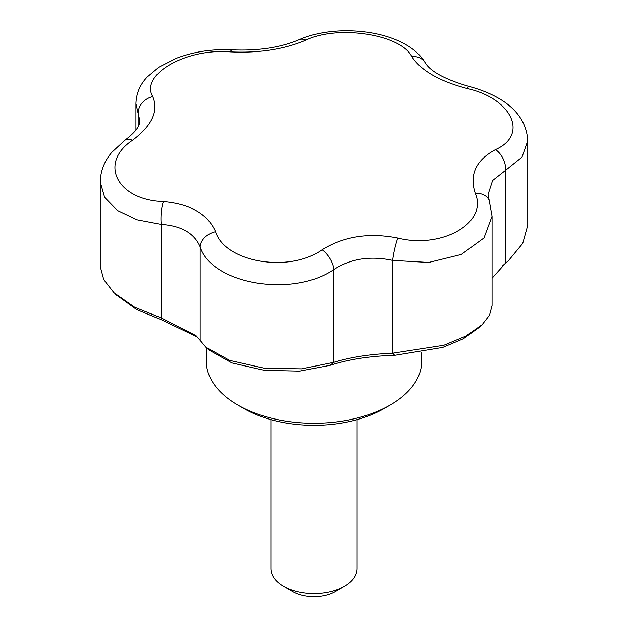 <?xml version="1.0" encoding="UTF-8"?>
<svg xmlns="http://www.w3.org/2000/svg" width="628" height="628" viewBox="0 0 628 628"><rect width="100%" height="100%" fill="white"/><g stroke="black" fill="none" stroke-linecap="round" stroke-linejoin="round"><path stroke-width="0.94" d="M479.376 327.243L463.401 338.735L442.724 347.417L394.674 355.33C370.206 355.998 348.65 359.334 329.998 365.339L299.65 371.117L264.294 370.316L231.858 362.913L209.226 350.196M197.53 337.095L161.31 319.731L136.519 309.494L116.235 294.854M492.062 278.251L505.587 263.14L502.565 265.832M200.167 340.384L205.913 347.237L229.66 360.401L264.098 368.181L301.581 368.856L333.813 362.309C350.762 357.144 370.371 354.114 392.633 353.211L443.87 345.251L465.866 336.082L482.1 324.684L489.542 315.123L492.062 305.561L492.062 216.236L483.968 237.941L461.305 254.466L428.673 262.465L392.633 260.4C370.355 255.612 350.746 258.642 333.813 269.498C292.805 297.915 211.919 284.288 200.167 246.883C194.366 233.247 181.39 225.75 161.231 224.4L136.912 219.761L117.334 210.427L104.648 197.388L100.252 182.057C100.496 171.106 104.342 161.192 111.792 152.337L124.846 140.311A17.231 9.224 -125.7 0 1 132.461 140.311C98.29 162.927 116.981 200.12 163.398 201.588C190.37 203.982 207.758 214.022 215.553 231.701A17.231 12.631 159.2 0 0 200.167 246.883L200.167 340.384L196.022 335.635L161.231 317.901L134.573 307.202L113.919 292.695L103.746 279.617L100.252 266.523L100.252 182.057M206.29 347.567L206.29 361.076A107.71 62.188 0 0 0 237.831 405.052A107.71 62.188 0 0 0 390.169 405.052A107.71 62.188 0 0 0 421.71 361.076L421.71 352.646M329.998 365.339L333.813 362.309L333.813 269.498A17.231 8.713 -123.2 0 0 322.046 249.771C343.861 236.324 369.107 232.415 397.799 238.051C442.088 249.238 488.192 222.555 475.239 193.338C469.163 174.647 475.93 160.069 495.539 149.605C528.909 134.902 511.953 98.51 467.193 88.532C439.302 81.161 420.815 70.493 411.74 56.512C400.821 34.328 337.762 24.61 305.954 40.145C284.139 49.353 258.893 53.254 230.201 51.865C185.912 48.081 139.809 74.748 152.761 96.579C158.837 111.023 152.07 125.6 132.461 140.311M215.553 231.701C224.761 262.292 289.351 273.345 322.046 249.771M394.674 355.33L392.633 353.211L392.633 260.4A17.231 2.347 -77.7 0 1 397.799 238.051M163.398 201.588A17.231 4.357 93.6 0 0 161.231 224.4L161.31 319.731M492.062 216.236L489.251 200.685A17.231 12.686 159.9 0 0 475.239 193.338M411.74 56.512A17.231 14.366 149.3 0 1 425.235 62.824C430.596 71.647 445.291 79.536 469.32 86.499C500.186 95.001 526.138 111.36 527.748 140.86L521.986 157.165L505.587 170.321A17.231 11.092 -116.4 0 0 495.539 149.605M505.179 263.611L508.382 260.777L505.587 263.14L505.587 170.321L492.603 180.534L488.05 194.547L489.251 200.685M152.761 96.579A17.231 14.554 154.2 0 0 138.176 113.487L135.938 103.667C136.26 93.486 140.036 84.576 147.29 76.93L159.096 67.063L176.342 58.286C193.95 51.614 212.625 48.803 232.36 49.848A17.231 4.215 -86.6 0 0 230.201 51.865M124.846 140.311C140.279 128.473 139.204 123.724 139.95 120.969L138.176 113.487L138.176 126.581M469.32 86.499A17.231 3.038 104.1 0 0 467.193 88.532M508.382 260.777L522.716 243.444L527.748 225.319L527.748 140.868M305.954 40.145A17.231 10.582 -113.9 0 0 299.085 39.729C280.473 47.587 258.234 50.962 232.36 49.848M237.831 405.052L243.931 408.569A99.098 57.211 0 0 0 384.069 408.569L390.169 405.052M270.911 419.637L270.911 568.63A43.089 24.877 0 0 0 283.534 586.222A43.089 24.877 0 0 0 344.466 586.222A43.089 24.877 0 0 0 357.089 568.63L357.089 419.637M292.672 591.498L283.534 586.222L292.672 591.498A30.16 17.411 0 0 0 335.328 591.498L344.466 586.222M135.938 129.965L135.938 103.683M425.235 62.824C406.489 30.623 338.61 22.208 299.085 39.729M480.836 325.854L478.583 328.004M115.591 294.242L117.248 295.827M206.918 348.116L209.776 350.691"/></g></svg>
